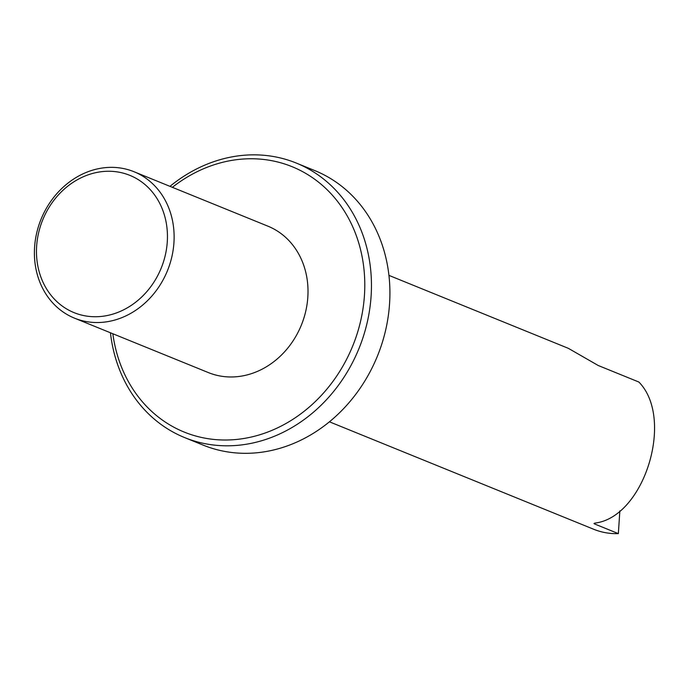 <?xml version="1.0" encoding="UTF-8"?>
<svg xmlns="http://www.w3.org/2000/svg" width="689" height="689" viewBox="0 0 689 689"><rect width="100%" height="100%" fill="white"/><g stroke="black" fill="none" stroke-linecap="round" stroke-linejoin="round"><path stroke-width="1.03" d="M75.704 180.69A74.093 63.965 -67.9 0 0 63.112 306.674A74.093 63.965 -67.9 0 0 167.048 244.638A74.093 63.965 -67.9 0 0 75.704 180.69M174.076 239.996A79.028 68.237 -67.9 0 0 134.028 171.733A79.028 68.237 -67.9 0 0 76.264 177.409A79.028 68.237 -67.9 0 0 34.45 249.892A79.028 68.237 -67.9 0 0 74.498 318.154A79.028 68.237 -67.9 0 0 174.076 239.996M134.028 171.733L267.926 226.173A79.028 68.237 112.1 0 1 301.36 325.087A79.028 68.237 112.1 0 1 208.388 372.594L74.498 318.154M329.42 421.806L593.72 529.273A79.028 68.237 -67.9 0 0 618.352 533.622L594.435 523.898L594.995 523.08C644.163 517.25 674.858 418.611 638.875 382.033L598.25 365.514L568.477 348.41A79.028 68.237 -67.9 0 0 567.099 347.824L388.949 275.385M594.478 523.192L594.435 523.898L593.97 523.519M296.279 163.06L314.744 170.571A148.178 127.939 112.1 0 1 377.443 356.024A148.178 127.939 112.1 0 1 203.117 445.103L184.652 437.593A148.178 127.939 -67.9 0 0 358.978 348.513A148.178 127.939 -67.9 0 0 296.279 163.06A148.178 127.939 -67.9 0 0 169.976 186.349M110.447 332.77A148.178 127.939 -67.9 0 0 184.652 437.593M112.841 333.743A143.243 123.675 -67.9 0 0 244.836 438.325A143.243 123.675 -67.9 0 0 364.696 290.422A143.243 123.675 -67.9 0 0 302.35 171.509A143.243 123.675 -67.9 0 0 172.371 187.322M619.85 510.911L618.352 533.622"/></g></svg>

